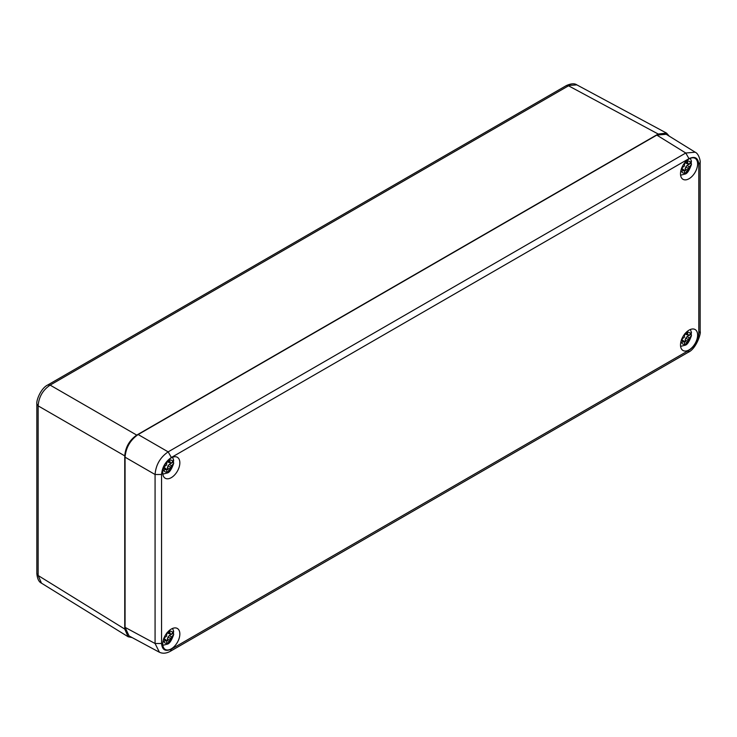 <?xml version="1.0" encoding="UTF-8"?>
<svg xmlns="http://www.w3.org/2000/svg" width="737" height="737" viewBox="0 0 737 737"><rect width="100%" height="100%" fill="white"/><g stroke="black" fill="none" stroke-linecap="round" stroke-linejoin="round"><path stroke-width="1.11" d="M132.144 637.588L128.109 636.74L124.746 629.066L38.149 575.523L41.493 583.179C38.895 581.972 37.347 578.794 36.85 573.653L38.149 575.523L38.149 405.875L36.85 403.94M47.813 384.954L50.134 385.11C42.792 390.094 38.794 397.022 38.149 405.875L124.746 455.871C125.502 447.083 129.5 440.155 136.732 435.106L658.215 134.033L666.543 133.102L669.297 136.188M566.274 85.621C570.972 83.474 574.501 83.226 576.859 84.884L566.274 85.621L47.877 384.917M124.746 629.066L124.746 455.871M171.288 457.889A12.105 6.983 -60 0 1 177.341 457.29A12.105 6.983 -60 0 1 177.341 471.256A12.105 6.983 -60 0 1 165.235 478.249A12.105 6.983 -60 0 1 163.384 468.548A12.105 6.983 -60 0 1 171.288 457.889M171.288 629.066A12.105 6.983 -60 0 1 177.341 628.468A12.105 6.983 -60 0 1 177.341 642.443A12.105 6.983 -60 0 1 165.235 649.426A12.105 6.983 -60 0 1 163.384 639.734A12.105 6.983 -60 0 1 171.288 629.066M689.067 330.13A12.105 6.983 -60 0 1 695.111 329.531A12.105 6.983 -60 0 1 695.111 343.506A12.105 6.983 -60 0 1 683.015 350.49A12.105 6.983 -60 0 1 681.154 340.798A12.105 6.983 -60 0 1 689.067 330.13M689.067 158.952A12.105 6.983 -60 0 1 695.111 158.354A12.105 6.983 -60 0 1 695.111 172.329A12.105 6.983 -60 0 1 683.015 179.312A12.105 6.983 -60 0 1 681.154 169.611A12.105 6.983 -60 0 1 689.067 158.952M698.796 164.305C698.179 157.819 694.908 155.94 688.984 158.648L171.362 457.493C165.438 461.62 162.168 467.286 161.56 474.481L161.56 643.475C162.168 649.96 165.438 651.84 171.362 649.131L688.984 350.287C694.908 346.16 698.179 340.494 698.796 333.299L698.796 164.305L700.15 162.435C700.638 162.241 699.22 153.876 695.194 152.209L685.769 153.01L168.156 451.864L171.362 457.493M688.984 158.648L685.769 153.01L656.796 135.101L666.211 134.281L695.47 152.384M159.413 652.236L155.074 643.502L161.56 643.475M161.56 474.481L155.074 474.517C155.848 464.89 160.205 457.336 168.156 451.864L138.151 434.535C130.265 440.053 125.898 447.608 125.069 457.189L125.069 627.371L129.067 635.93L159.091 652.079M656.796 135.101L138.151 434.535M685.474 161.928A6.697 3.869 -60 0 1 687.308 161.053L688.128 163.918L689.233 163.854L690.495 162.969L691.223 160.786M691.223 163.052L691.463 164.434L689.233 166.93L687.142 165.401L691.223 163.052A10.088 5.822 120 0 0 691.288 162.158M684.535 170.855A6.237 3.602 120 0 0 685.134 170.404L685.134 168.884L687.501 169.934L687.308 171.574A6.697 3.869 -60 0 1 686 172.532A6.697 3.869 -60 0 1 684.701 173.075L684.341 170.477L680.73 171.426M687.501 162.849L685.355 162.066M681.522 168.156L684.341 166.101L684.71 162.637M685.134 170.404L687.308 171.574M689.233 166.93L687.501 169.934M685.244 162.195L685.779 163.199L688.128 163.918M681.403 168.847L682.536 168.801L684.341 170.477M681.347 169.003L683.107 170.468M685.134 168.884L685.779 166.93L688.128 168.294M685.779 166.93L687.142 165.401M685.474 333.115A6.697 3.869 -60 0 1 687.308 332.23L688.128 335.095L689.233 335.031L690.495 334.156L691.223 331.972M691.223 334.23L691.463 335.611L689.233 338.117L687.142 336.588L691.223 334.23A10.088 5.822 120 0 0 691.288 333.336M684.535 342.042A6.237 3.602 120 0 0 685.134 341.581L685.134 340.07L687.501 341.111L687.308 342.751A6.697 3.869 -60 0 1 686 343.718A6.697 3.869 -60 0 1 684.701 344.253L684.341 341.655L680.73 342.604M687.501 334.036L685.355 333.244M681.522 339.333L684.341 337.288L684.71 333.824M685.134 341.581L687.308 342.751M689.233 338.117L687.501 341.111M685.244 333.373L685.779 334.377L688.128 335.095M681.403 340.024L682.536 339.987L684.341 341.655M681.347 340.19L683.107 341.655M685.134 340.07L685.779 338.117L688.128 339.471M685.779 338.117L687.142 336.588M167.704 632.042A6.697 3.869 -60 0 1 169.528 631.167L170.348 634.032L171.463 633.967L172.725 633.092L173.453 630.909M173.453 633.166L173.692 634.548L171.463 637.044L169.372 635.524L173.453 633.166A10.088 5.822 120 0 0 173.517 632.272M166.755 640.978A6.237 3.602 120 0 0 167.363 640.517L167.363 638.997L169.731 640.048L169.528 641.687A6.697 3.869 -60 0 1 168.229 642.655A6.697 3.869 -60 0 1 166.921 643.189L166.562 640.591L162.951 641.54M169.731 632.972L167.585 632.18M163.752 638.27L166.562 636.224L166.93 632.761M167.363 640.517L169.528 641.687M171.463 637.044L169.731 640.048M167.474 632.309L167.999 633.313L170.348 634.032M163.632 638.961L164.766 638.924L166.562 640.591M163.577 639.117L165.328 640.591M167.363 638.997L167.999 637.054L170.348 638.408M167.999 637.054L169.372 635.524M167.704 460.865A6.697 3.869 -60 0 1 169.528 459.989L170.348 462.854L171.463 462.79L172.725 461.906L173.453 459.722M173.453 461.979L173.692 463.37L171.463 465.867L169.372 464.338L173.453 461.979A10.088 5.822 120 0 0 173.517 461.095M166.755 469.791A6.237 3.602 120 0 0 167.363 469.34L167.363 467.82L169.731 468.87L169.528 470.501A6.697 3.869 -60 0 1 168.229 471.468A6.697 3.869 -60 0 1 166.921 472.012L166.562 469.414L162.951 470.353M169.731 461.786L167.585 461.003M163.752 467.092L166.562 465.038L166.93 461.574M167.363 469.34L169.528 470.501M171.463 465.867L169.731 468.87M167.474 461.132L167.999 462.127L170.348 462.854M163.632 467.783L164.766 467.737L166.562 469.414M163.577 467.94L165.328 469.405M167.363 467.82L167.999 465.867L170.348 467.221M167.999 465.867L169.372 464.338M136.732 435.106L50.134 385.11L568.54 85.805L658.215 134.033M700.15 162.333L700.15 331.41L698.796 333.299M171.362 649.131L170.422 651.241L688.045 352.397L688.984 350.287M125.069 457.189L155.074 474.517L155.074 643.502L125.069 627.371M687.317 161.136A6.605 3.814 -60 0 1 690.495 162.969M690.495 165.982A6.605 3.814 -60 0 1 687.317 171.5M684.71 173.002A6.605 3.814 -60 0 1 681.522 171.168M687.317 332.313A6.605 3.814 -60 0 1 690.495 334.156M690.495 337.168A6.605 3.814 -60 0 1 687.317 342.677M684.71 344.188A6.605 3.814 -60 0 1 681.522 342.346M169.538 631.25A6.605 3.814 -60 0 1 172.725 633.092M172.725 636.105A6.605 3.814 -60 0 1 169.538 641.614M166.93 643.125A6.605 3.814 -60 0 1 163.752 641.282M169.538 460.072A6.605 3.814 -60 0 1 172.725 461.906M172.725 464.918A6.605 3.814 -60 0 1 169.538 470.436M166.93 471.938A6.605 3.814 -60 0 1 163.752 470.105M47.868 384.926C41.06 387.966 36.159 400.219 36.85 404.005L36.85 573.672M128.109 636.74L41.493 583.179M666.543 133.102L576.85 84.875M688.045 352.397C696.281 348.97 701.292 332.986 700.15 331.429M170.422 651.241C166.23 653.535 162.453 653.811 159.072 652.061L159.072 652.061M691.472 161.329L690.348 158.317M691.463 164.434C689.316 170.45 687.197 173.646 685.106 174.033L680.601 175.203M691.472 332.516L690.348 329.503M691.463 335.611C689.316 341.627 687.197 344.833 685.106 345.211L680.601 346.381M173.702 631.443L172.578 628.44M173.692 634.548C171.546 640.564 169.427 643.76 167.336 644.147L162.831 645.317M173.702 460.266L172.578 457.253M173.692 463.37C171.546 469.386 169.427 472.583 167.336 472.97L162.831 474.14"/></g></svg>
